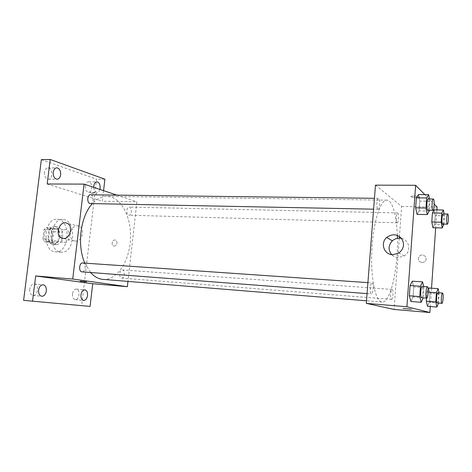 <?xml version="1.0" encoding="UTF-8"?>
<svg xmlns="http://www.w3.org/2000/svg" width="472" height="472" viewBox="0 0 472 472"><rect width="100%" height="100%" fill="white"/><g stroke="black" fill="none" stroke-linecap="round" stroke-linejoin="round"><path stroke-width="0.35" stroke-dasharray="2.36 1.77" d="M64.534 242.343L64.947 242.396C70.304 242.962 70.936 229.593 65.549 229.646C60.504 229.085 59.49 241.64 64.534 242.343M47.578 241.452L48.002 241.505C53.46 242.071 54.079 228.89 48.598 228.938C43.459 228.377 42.445 240.749 47.578 241.452M42.958 238.785L44.102 229.587L46.156 227.415L52.268 228.82L53.637 231.728L52.528 240.773L50.522 242.962L44.38 241.717L42.958 238.785L48.581 239.068L49.725 229.823L44.102 229.587M53.637 231.728L59.206 231.976L58.097 241.056L52.528 240.773M50.522 242.962L56.103 243.257L49.991 242.012L44.38 241.717M56.103 243.257L58.097 241.056M59.206 231.976L57.844 229.05L52.268 228.82M49.725 229.823L51.767 227.646L57.844 229.05M48.581 239.068L49.991 242.012M59.814 236.767C58.941 241.676 56.811 244.254 53.419 244.502C45.713 244.567 46.604 225.675 54.274 226.466C58.233 227.357 60.08 230.79 59.814 236.767M62.617 236.903C62.882 230.908 61.041 227.469 57.088 226.578C49.808 225.775 48.386 243.629 55.666 244.584L56.239 244.655C59.619 244.407 61.743 241.817 62.617 236.903M51.767 227.646L46.156 227.415M54.781 251.771L55.672 251.883C69.673 253.358 71.29 219.179 57.212 219.332C44.085 217.905 41.63 250.278 54.781 251.771M60.463 252.119L61.348 252.231C75.266 253.7 76.889 219.368 62.894 219.521C49.843 218.093 47.389 250.626 60.463 252.119M44.392 172.321C44.274 176.38 45.578 178.687 48.291 179.236C53.2 179.49 52.87 167.607 47.961 167.908C46.061 168.109 44.869 169.584 44.392 172.321M29.712 289.253C29.518 292.77 30.597 294.823 32.94 295.407C37.966 296.162 39.371 284.168 34.285 283.973C31.901 284.085 30.379 285.849 29.712 289.253M72.476 293.967C72.299 297.212 73.207 299.095 75.201 299.62C79.473 300.28 80.718 289.212 76.393 289.065C74.358 289.183 73.054 290.817 72.476 293.967M85.373 185.95C85.249 189.632 86.323 191.732 88.6 192.24C92.795 192.517 92.707 181.567 88.518 181.791C86.848 181.974 85.804 183.354 85.373 185.95M41.359 159.642L96.583 179.207L81.691 305.537L23.6 300.363M90.069 306.411L81.691 305.537M104.914 179.201L96.583 179.207M103.575 190.658L102.341 201.219L136.856 201.821L127.965 281.436M114.259 246.148C117.463 244.762 117.917 242.779 115.616 240.189C112.619 238.856 110.554 245.045 113.669 246.03L114.259 246.148C117.463 244.762 117.911 242.779 115.61 240.189C112.619 238.856 110.554 245.045 113.669 246.03L114.259 246.148M99.875 189.414C99.262 191.278 98.306 192.246 97.002 192.322C95.143 192.039 94.064 190.381 93.757 187.36M47.17 183.986L102.341 201.219M103.043 279.412C117.085 280.521 129.576 261.016 130.49 239.103C131.641 217.208 121.05 196.606 106.961 196.387C101.805 196.352 96.949 198.783 92.388 203.668M84.854 263.128L90.606 272.515M116.914 195.131L136.856 201.821M90.406 203.627C93.94 203.898 93.987 194.647 90.453 194.806M121.564 278.073L121.67 278.085C124.696 278.51 125.399 269.949 122.342 269.919C119.404 269.494 118.602 277.825 121.564 278.073M128.655 215.149L129.009 215.208C132.001 215.48 132.166 206.972 129.169 207.096C126.413 206.813 125.918 214.553 128.655 215.149M82.718 262.981L82.901 263.004C86.364 263.394 85.456 272.332 81.992 271.854M91.255 193.237C94.618 193.974 96.536 194.075 97.02 193.544C96.188 192.824 89.538 192.24 90.683 192.989L91.255 193.237M80.122 281.2L86.636 281.861M91.255 193.243C94.618 193.98 96.536 194.08 97.02 193.549C96.188 192.83 89.538 192.246 90.683 192.989L91.255 193.243M75.508 241.103L74.133 240.832C66.469 238.46 71.768 222.725 79.06 226.224C85.461 228.519 82.281 241.865 75.508 241.103M397.33 235.38C396.663 215.533 392.415 200.098 386.833 200.152C380.462 199.644 373.299 221.887 371.889 249.428C370.408 276.964 375.157 300.853 381.512 301.974L382.019 302.05C390.48 303.195 398.274 268.521 397.412 238.33M372.178 282.935C373.971 283.247 373.193 294.333 371.405 293.938C369.535 294.08 370.249 282.504 372.083 282.917L372.178 282.935M397.117 222.719L397.294 222.784C398.775 223.049 399.147 212.742 397.648 212.937C396.285 212.636 395.772 222.052 397.117 222.719M391.447 299.36L391.5 299.366C392.999 299.714 393.642 289.301 392.114 289.419C390.651 289.047 389.966 299.224 391.447 299.36M377.854 209.179L378.096 209.261C379.907 209.55 380.249 198.134 378.42 198.352C376.762 198.033 376.225 208.341 377.854 209.179M375.476 185.148L401.642 206.435L399.436 236.484M399.312 238.165L394.067 309.455M437.084 207.055L401.642 206.435M436.889 209.887L435.668 227.799M431.532 288.203L430.275 306.517M421.927 262.627L424.405 261.948C428.853 259.169 423.779 252.514 419.779 255.836C417.342 259.075 418.062 261.34 421.927 262.627L424.405 261.948C428.853 259.169 423.779 252.514 419.779 255.836C417.342 259.075 418.062 261.34 421.927 262.627M418.475 194.558L419.844 201.119L419.148 210.913L417.065 214.353L419.148 210.913L419.844 201.119L418.475 194.558M426.959 291.997L428.157 289.36L426.959 291.997L426.535 298.145L426.959 291.997L428.181 292.085M428.777 288.008L429.933 293.136L429.308 302.186L427.514 306.293L429.308 302.186L429.933 293.136L428.777 288.008M424.824 194.617L434.205 204.134M434.157 209.833L435.249 215.615L434.641 224.465L432.924 227.71L434.641 224.465L435.249 215.615L434.157 209.833M412.304 281.188L413.755 286.941L413.041 296.976L410.858 301.478L413.041 296.976L413.755 286.941L412.304 281.188M411.006 196.765L411.147 196.865C412.717 197.874 421.124 197.756 419.166 196.747C417.69 195.797 409.749 195.827 411.006 196.765L411.147 196.871C412.717 197.874 421.124 197.762 419.16 196.753C417.69 195.803 409.749 195.827 411.006 196.771M403.082 308.487L411.419 309.201M401.519 238.431C409.56 239.935 411.454 251.688 404.268 255.936L398.185 257.588C395.613 257.417 393.447 256.438 391.683 254.644M423.661 286.469L423.939 287.649L423.172 297.885M421.526 297.761C422.977 298.127 423.667 286.215 422.192 286.368M423.939 287.649L413.755 286.941M423.236 297.755L413.041 296.976M429.502 198.983L429.945 201.261L429.319 210.27M427.774 210.235C429.19 210.524 429.591 198.736 428.151 198.966M429.945 201.261L419.844 201.119M429.26 211.114L419.148 210.913M438.989 292.805L438.523 303.077M437.196 302.971C438.364 303.295 438.989 292.569 437.792 292.723M439.202 293.808L429.933 293.136M438.588 302.918L429.308 302.186M444.123 213.946L444.447 215.828L443.892 224.1M442.624 224.064C443.774 224.33 444.181 213.716 443.013 213.922M444.447 215.828L435.249 215.615M443.851 224.731L434.641 224.465M48.002 241.505L64.947 242.396M48.598 228.938L65.549 229.646M57.088 226.578L54.274 226.466M56.239 244.655L53.419 244.502M62.894 219.521L57.212 219.332M61.348 252.231L55.672 251.883M88.6 192.24L97.002 192.322M88.518 181.791L96.919 181.803M75.201 299.62L83.644 300.463M76.393 289.065L84.83 289.832M32.94 295.407L41.778 296.286M34.285 283.973L43.123 284.763M48.291 179.236L57.082 179.23M47.961 167.908L56.77 167.814M79.06 226.224L66.994 223.238M74.133 240.832L63.189 238.466M386.833 200.152L106.961 196.387M382.019 302.05L366.508 300.794M367.068 293.608L371.405 293.938M367.918 282.634L372.083 282.917M397.648 212.937L129.169 207.096M397.294 222.784L129.009 215.208M392.114 289.419L122.342 269.919M391.5 299.366L121.67 278.085M378.42 198.352L374.455 198.305M378.096 209.261L373.618 209.179M404.268 255.936L398.887 253.027"/><path stroke-width="0.71" d="M127.965 281.436L127.375 286.687L92.713 283.725L90.069 306.411L23.6 300.363L41.359 159.642L50.233 159.489L104.914 179.201L103.575 190.658M87.544 295.507C86.978 298.688 85.68 300.334 83.644 300.463C81.674 299.938 80.771 298.044 80.948 294.776C81.526 291.607 82.818 289.955 84.83 289.832C86.819 290.351 87.727 292.245 87.544 295.507M46.344 290.953C45.69 294.392 44.167 296.174 41.778 296.286C39.453 295.702 38.391 293.637 38.58 290.097C39.247 286.663 40.757 284.887 43.123 284.763C45.465 285.348 46.539 287.407 46.344 290.953M92.713 283.725L35.677 275.967L32.515 301.301M127.375 286.687L72.723 279.04L35.677 275.967M72.723 279.04L84.081 184.115L47.17 183.986L50.233 159.489M63.348 238.478L61.962 238.201C54.197 235.788 59.608 219.675 66.994 223.238C73.479 225.569 70.216 239.239 63.348 238.478M60.652 174.776C60.18 177.543 58.994 179.03 57.082 179.23C54.392 178.681 53.106 176.357 53.224 172.262C53.702 169.501 54.882 168.02 56.77 167.814C59.484 168.368 60.776 170.687 60.652 174.776M93.757 187.36L93.804 185.992C94.235 183.384 95.273 181.985 96.919 181.803C99.191 182.316 100.259 184.422 100.135 188.127L99.875 189.414M90.606 272.515C94.081 276.409 97.893 278.669 102.052 279.3L366.508 300.794M92.388 203.668C80.517 215.94 76.7 245.263 84.854 263.128M84.081 184.115L116.914 195.131M374.455 198.305L90.453 194.806C87.237 194.523 86.742 202.836 89.94 203.556L373.618 209.179M367.068 293.608L81.992 271.854C78.399 271.807 79.16 262.509 82.718 262.981L367.918 282.634M86.051 281.766L80.222 281.235L86.051 281.766M86.636 281.861L80.122 281.2M397.412 238.33L397.33 235.38M399.436 236.484L399.312 238.165M430.275 306.517L429.868 312.511L394.067 309.455L366.307 303.372L375.476 185.148L415.625 185.29L424.824 194.617M434.205 204.134L437.084 207.055L436.889 209.887M435.668 227.799L431.532 288.203M429.319 210.27L429.26 211.114L427.278 214.583L417.065 214.353L415.643 207.845L416.357 197.839L418.475 194.558L428.664 194.659L429.502 198.983M428.777 288.008L428.157 289.36L428.777 288.008L438.122 288.657L438.989 292.805M427.514 306.293L426.322 301.23L426.535 298.145L426.322 301.23L427.514 306.293L436.883 307.054L435.768 301.968L436.399 292.681L438.122 288.657M429.868 312.511L406.911 306.741L415.625 185.29M443.892 224.1L442.217 228L432.924 227.71L431.797 221.976L432.417 212.949L434.157 209.833L443.432 210.01L444.123 213.946M423.172 297.885L421.154 302.292L410.858 301.478L409.354 295.796L410.085 285.542L412.304 281.188L422.582 281.867L423.661 286.469M406.911 306.741L366.307 303.372M392.633 254.738C384.007 254.668 380.054 242.997 386.68 237.481C391.99 233.628 396.934 233.941 401.507 238.419C404.852 243.9 403.979 248.768 398.887 253.027L392.633 254.738M411.33 309.172L403.082 308.493L411.33 309.172M411.419 309.201L403.082 308.493M391.683 254.644C388.043 249.948 388.273 245.34 392.368 240.82C395.046 238.531 398.091 237.735 401.519 238.431M421.154 302.292L419.75 296.581L420.475 286.256L422.582 281.867M427.384 286.728L422.192 286.368C420.788 285.967 420.05 297.584 421.472 297.749L426.723 298.156C428.128 298.522 428.818 286.569 427.384 286.728C426.027 286.327 425.296 297.985 426.67 298.145L426.723 298.156M410.858 301.478L409.354 295.796L410.085 285.542L412.304 281.188M419.75 296.581L409.354 295.796M420.475 286.256L410.085 285.542M427.278 214.583L425.95 208.028L426.658 197.957L428.664 194.659M433.308 199.031L428.151 198.966C426.859 198.641 426.316 209.297 427.585 210.152L432.918 210.335C434.293 210.624 434.706 198.795 433.308 199.031C432.051 198.7 431.508 209.391 432.741 210.252L432.918 210.335M417.065 214.353L415.643 207.845L416.357 197.839L418.475 194.558M425.95 208.028L415.643 207.845M426.658 197.957L416.357 197.839M438.523 303.077L436.883 307.054M442.512 293.059L437.792 292.723C436.659 292.363 436.004 302.853 437.155 302.965L441.922 303.343C443.055 303.667 443.674 292.911 442.512 293.059C441.414 292.705 440.759 303.231 441.88 303.337L441.922 303.343M435.768 301.968L426.322 301.23M436.399 292.681L428.181 292.085M442.217 228L441.167 222.229L441.78 213.149L443.432 210.01M447.704 214.022L443.013 213.922C441.957 213.621 441.45 223.321 442.488 223.999L447.303 224.194C448.418 224.46 448.837 213.816 447.704 214.022C446.671 213.722 446.164 223.451 447.173 224.129L447.303 224.194M432.924 227.71L431.797 221.976L432.417 212.949L434.157 209.833M441.167 222.229L431.797 221.976M441.78 213.149L432.417 212.949M63.189 238.466L61.962 238.201M392.368 240.82L386.68 237.481"/></g></svg>
